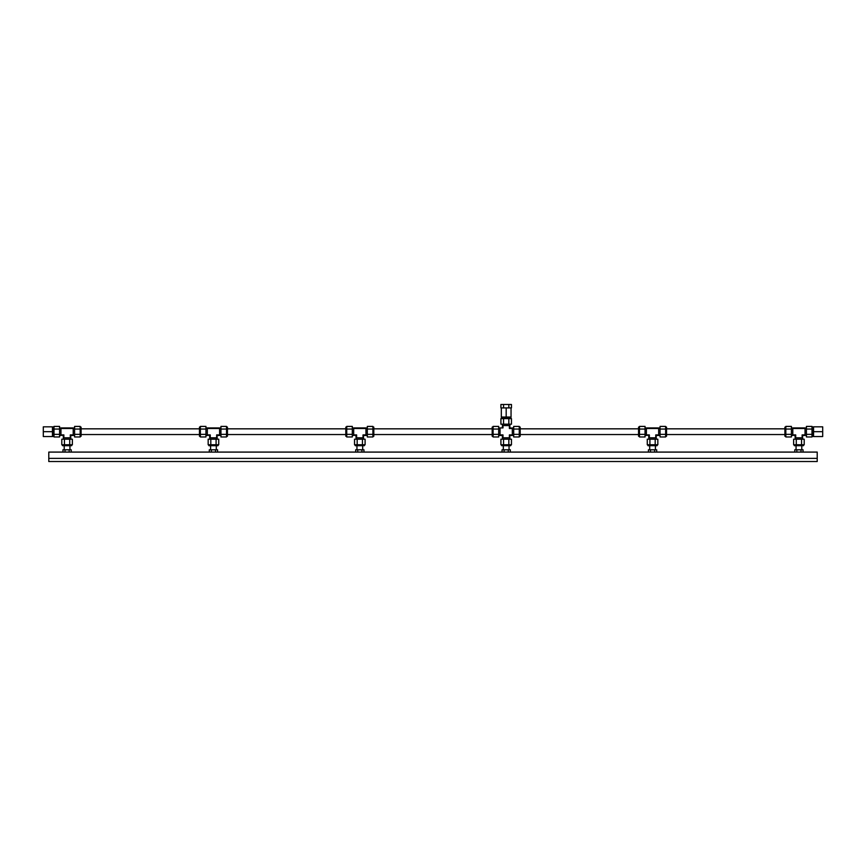 <?xml version="1.0" encoding="UTF-8"?>
<svg xmlns="http://www.w3.org/2000/svg" width="866" height="866" viewBox="0 0 866 866"><rect width="100%" height="100%" fill="white"/><g stroke="black" fill="none" stroke-linecap="round" stroke-linejoin="round"><path stroke-width="1.3" d="M69.94 445.687L69.94 449.8M64.225 449.8L64.225 445.687M69.161 452.084L69.161 449.8L71.228 449.8L71.228 452.084M65.015 452.084L65.015 449.8L69.161 449.8M62.937 452.084L62.937 449.8L65.015 449.8M216.305 445.687L216.305 449.8M210.59 449.8L210.59 445.687M215.526 452.084L215.526 449.8L217.593 449.8L217.593 452.084M211.38 452.084L211.38 449.8L215.526 449.8M209.301 452.084L209.301 449.8L211.38 449.8M362.681 445.687L362.681 449.8M356.954 449.8L356.954 445.687M361.891 452.084L361.891 449.8L363.958 449.8L363.958 452.084M357.745 452.084L357.745 449.8L361.891 449.8M355.666 452.084L355.666 449.8L357.745 449.8M509.046 445.687L509.046 449.8M503.319 449.8L503.319 445.687M508.255 452.084L508.255 449.8L510.334 449.8L510.334 452.084M504.109 452.084L504.109 449.8L508.255 449.8M502.042 452.084L502.042 449.8L504.109 449.8M655.41 445.687L655.41 449.8M649.695 449.8L649.695 445.687M654.62 452.084L654.62 449.8L656.699 449.8L656.699 452.084M650.474 452.084L650.474 449.8L654.62 449.8M648.407 452.084L648.407 449.8L650.474 449.8M801.775 445.687L801.775 449.8M796.06 449.8L796.06 445.687M800.985 452.084L800.985 449.8L803.063 449.8L803.063 452.084M796.839 452.084L796.839 449.8L800.985 449.8M794.772 452.084L794.772 449.8L796.839 449.8M80.17 436.258L81.079 436.258L81.079 427.111L80.17 427.111M74.584 427.988L73.209 427.988M73.209 435.392L74.584 435.392M62.514 444.767L62.514 445.687L71.662 445.687L71.662 444.767M53.086 436.258L54.006 436.258M54.006 427.111L53.086 427.111M70.785 439.192L70.785 437.817M63.38 437.817L63.38 439.192M59.581 435.392L60.956 435.392M60.956 427.988L59.581 427.988M60.956 428.486L73.209 428.486L73.209 427.912L60.956 427.912L60.956 435.457L63.878 434.894L63.315 436.031L62.742 435.457M63.315 436.031L63.315 437.817L63.878 437.817L63.878 434.894L60.956 434.894M63.878 437.817L70.86 437.817L70.287 434.894L71.434 435.457L70.86 436.031M71.434 435.457L73.209 435.457L73.209 434.894L70.287 434.894L70.287 437.817M73.209 434.894L73.209 428.486M54.006 435.652L54.006 436.973L59.581 436.973L59.581 429.049L54.006 429.049L54.006 435.652M59.581 429.049L59.581 426.408L54.006 426.408L54.006 429.049M71.044 444.767L72.365 444.767L72.365 439.192L64.441 439.192L64.441 444.767L71.044 444.767M64.441 439.192L61.8 439.192L61.8 444.767L64.441 444.767M54.006 434.331L59.581 434.331M69.724 444.767L69.724 439.192M80.17 434.331L80.17 436.973L74.584 436.973L74.584 434.331L80.17 434.331L80.17 429.049L74.584 429.049L74.584 434.331M80.17 429.049L80.17 426.408L74.584 426.408L74.584 429.049M226.535 436.258L227.444 436.258L227.444 427.111L226.535 427.111M220.949 427.988L219.585 427.988M219.585 435.392L220.949 435.392M208.879 444.767L208.879 445.687L218.026 445.687L218.026 444.767M200.371 427.111L199.451 427.111L199.451 436.258L200.371 436.258M217.16 439.192L217.16 437.817M209.745 437.817L209.745 439.192M205.946 435.392L207.32 435.392M207.32 427.988L205.946 427.988M207.32 428.486L219.585 428.486L219.585 427.912L207.32 427.912L207.32 435.457L210.254 434.894L209.68 436.031L209.107 435.457M209.68 436.031L209.68 437.817L210.254 437.817L210.254 434.894L207.32 434.894M210.254 437.817L217.225 437.817L216.652 434.894L217.799 435.457L217.225 436.031M217.799 435.457L219.585 435.457L219.585 434.894L216.652 434.894L216.652 437.817M219.585 434.894L219.585 428.486M200.371 435.652L200.371 436.973L205.946 436.973L205.946 429.049L200.371 429.049L200.371 435.652M205.946 429.049L205.946 426.408L200.371 426.408L200.371 429.049M217.409 444.767L218.73 444.767L218.73 439.192L210.806 439.192L210.806 444.767L217.409 444.767M210.806 439.192L208.165 439.192L208.165 444.767L210.806 444.767M200.371 434.331L205.946 434.331M216.089 444.767L216.089 439.192M226.535 434.331L226.535 436.973L220.949 436.973L220.949 434.331L226.535 434.331L226.535 429.049L220.949 429.049L220.949 434.331M226.535 429.049L226.535 426.408L220.949 426.408L220.949 429.049M372.9 436.258L373.809 436.258L373.809 427.111L372.9 427.111M367.314 427.988L365.95 427.988M365.95 435.392L367.314 435.392M355.244 444.767L355.244 445.687L364.391 445.687L364.391 444.767M346.736 427.111L345.815 427.111L345.815 436.258L346.736 436.258M363.525 439.192L363.525 437.817M356.11 437.817L356.11 439.192M352.31 435.392L353.685 435.392M353.685 427.988L352.31 427.988M353.685 428.486L365.95 428.486L365.95 427.912L353.685 427.912L353.685 435.457L356.619 434.894L356.045 436.031L355.471 435.457M356.045 436.031L356.045 437.817L356.619 437.817L356.619 434.894L353.685 434.894M356.619 437.817L363.59 437.817L363.016 434.894L364.164 435.457L363.59 436.031M364.164 435.457L365.95 435.457L365.95 434.894L363.016 434.894L363.016 437.817M365.95 434.894L365.95 428.486M346.736 435.652L346.736 436.973L352.31 436.973L352.31 429.049L346.736 429.049L346.736 435.652M352.31 429.049L352.31 426.408L346.736 426.408L346.736 429.049M363.774 444.767L365.095 444.767L365.095 439.192L357.171 439.192L357.171 444.767L363.774 444.767M357.171 439.192L354.54 439.192L354.54 444.767L357.171 444.767M346.736 434.331L352.31 434.331M362.453 444.767L362.453 439.192M372.9 434.331L372.9 436.973L367.314 436.973L367.314 434.331L372.9 434.331L372.9 429.049L367.314 429.049L367.314 434.331M372.9 429.049L372.9 426.408L367.314 426.408L367.314 429.049M665.629 436.258L666.549 436.258L666.549 427.111L665.629 427.111M660.054 427.988L658.68 427.988M658.68 435.392L660.054 435.392M647.974 444.767L647.974 445.687L657.121 445.687L657.121 444.767M639.465 427.111L638.556 427.111L638.556 436.258L639.465 436.258M656.255 439.192L656.255 437.817M648.84 437.817L648.84 439.192M645.051 435.392L646.415 435.392M646.415 427.988L645.051 427.988M646.415 428.486L658.68 428.486L658.68 427.912L646.415 427.912L646.415 435.457L649.348 434.894L648.775 436.031L648.201 435.457M648.775 436.031L648.775 437.817L649.348 437.817L649.348 434.894L646.415 434.894M649.348 437.817L656.32 437.817L655.746 434.894L656.893 435.457L656.32 436.031M656.893 435.457L658.68 435.457L658.68 434.894L655.746 434.894L655.746 437.817M658.68 434.894L658.68 428.486M639.465 435.652L639.465 436.973L645.051 436.973L645.051 429.049L639.465 429.049L639.465 435.652M645.051 429.049L645.051 426.408L639.465 426.408L639.465 429.049M656.515 444.767L657.835 444.767L657.835 439.192L649.911 439.192L649.911 444.767L656.515 444.767M649.911 439.192L647.27 439.192L647.27 444.767L649.911 444.767M639.465 434.331L645.051 434.331M655.194 444.767L655.194 439.192M665.629 434.331L665.629 436.973L660.054 436.973L660.054 434.331L665.629 434.331L665.629 429.049L660.054 429.049L660.054 434.331M665.629 429.049L665.629 426.408L660.054 426.408L660.054 429.049M812.914 427.111L811.994 427.111M811.994 436.258L812.914 436.258M806.419 427.988L805.044 427.988M805.044 435.392L806.419 435.392M794.338 444.767L794.338 445.687L803.486 445.687L803.486 444.767M785.83 427.111L784.921 427.111L784.921 436.258L785.83 436.258M802.62 439.192L802.62 437.817M795.215 437.817L795.215 439.192M791.416 435.392L792.791 435.392M792.791 427.988L791.416 427.988M792.791 428.486L805.044 428.486L805.044 427.912L792.791 427.912L792.791 435.457L795.713 434.894L795.14 436.031L794.566 435.457M795.14 436.031L795.14 437.817L795.713 437.817L795.713 434.894L792.791 434.894M795.713 437.817L802.685 437.817L802.122 434.894L803.258 435.457L802.685 436.031M803.258 435.457L805.044 435.457L805.044 434.894L802.122 434.894L802.122 437.817M805.044 434.894L805.044 428.486M785.83 435.652L785.83 436.973L791.416 436.973L791.416 429.049L785.83 429.049L785.83 435.652M791.416 429.049L791.416 426.408L785.83 426.408L785.83 429.049M802.879 444.767L804.2 444.767L804.2 439.192L796.276 439.192L796.276 444.767L802.879 444.767M796.276 439.192L793.635 439.192L793.635 444.767L796.276 444.767M785.83 434.331L791.416 434.331M801.559 444.767L801.559 439.192M811.994 434.331L811.994 436.973L806.419 436.973L806.419 434.331L811.994 434.331L811.994 429.049L806.419 429.049L806.419 434.331M811.994 429.049L811.994 426.408L806.419 426.408L806.419 429.049M501.609 417.693L501.609 418.603M510.756 418.603L510.756 417.693M502.475 424.188L502.475 425.563M509.89 425.563L509.89 424.188M519.264 436.258L520.185 436.258L520.185 427.111L519.264 427.111M501.609 444.767L501.609 445.687L510.756 445.687L510.756 444.767M493.1 427.111L492.191 427.111L492.191 436.258L493.1 436.258M513.69 427.988L512.315 427.988M512.315 435.392L513.69 435.392M509.89 439.192L509.89 437.817M502.475 437.817L502.475 439.192M498.686 435.392L500.05 435.392M500.05 427.988L498.686 427.988M509.381 425.563L509.381 428.486L509.955 425.563L502.41 425.563L502.41 427.912M502.984 425.563L502.984 427.912L500.05 427.912L500.05 435.457L502.41 435.457L502.41 437.817L509.955 437.817L509.381 434.894L510.529 435.457L509.955 436.031M510.529 435.457L512.315 435.457L512.315 434.894L509.381 434.894L509.381 437.817M512.315 434.894L512.315 427.912L509.381 428.486L512.315 428.486M502.984 437.817L502.984 434.894L500.05 434.894M509.955 427.339L510.529 427.912M502.984 434.894L502.41 435.457M493.1 435.652L493.1 436.973L498.686 436.973L498.686 429.049L493.1 429.049L493.1 435.652M498.686 429.049L498.686 426.408L493.1 426.408L493.1 429.049M510.139 444.767L511.46 444.767L511.46 439.192L503.547 439.192L503.547 444.767L510.139 444.767M503.547 439.192L500.905 439.192L500.905 444.767L503.547 444.767M519.264 427.728L519.264 426.408L513.69 426.408L513.69 434.331L519.264 434.331L519.264 427.728M513.69 434.331L513.69 436.973L519.264 436.973L519.264 434.331M493.1 434.331L498.686 434.331M508.829 444.767L508.829 439.192M519.264 429.049L513.69 429.049M508.829 418.603L511.46 418.603L511.46 424.188L508.829 424.188L508.829 418.603L503.547 418.603L503.547 424.188L508.829 424.188M503.547 418.603L500.905 418.603L500.905 424.188L503.547 424.188M52.447 436.464L53.086 436.464L53.086 426.906L52.447 426.906M43.3 431.69L43.3 426.83L52.447 426.83L52.447 436.551L43.3 436.551L43.3 431.69L52.447 431.69M510.962 417.055L510.962 417.693L501.403 417.693L501.403 417.055M501.327 407.908L501.327 417.055L506.188 417.055L506.188 407.908L500.905 407.908L500.905 404.476L503.547 404.476L503.547 407.908M503.547 404.476L511.46 404.476L511.46 407.908L506.188 407.908M511.048 407.908L511.048 417.055L506.188 417.055M813.553 436.464L812.914 436.464L812.914 426.906L813.553 426.906M822.7 426.83L813.553 426.83L813.553 431.69L822.7 431.69L822.7 426.83M813.553 431.69L813.553 436.551L822.7 436.551L822.7 431.69M508.829 404.476L508.829 407.908M817.212 458.385L817.212 452.084L48.788 452.084L48.788 461.524L817.212 461.524L817.212 458.385L48.788 458.385M199.451 428.832L81.079 428.832M199.451 434.548L81.079 434.548M345.815 428.832L227.444 428.832M345.815 434.548L227.444 434.548M492.191 428.832L373.809 428.832M492.191 434.548L373.809 434.548M638.556 428.832L520.185 428.832M638.556 434.548L520.185 434.548M784.921 428.832L666.549 428.832M784.921 434.548L666.549 434.548"/></g></svg>
